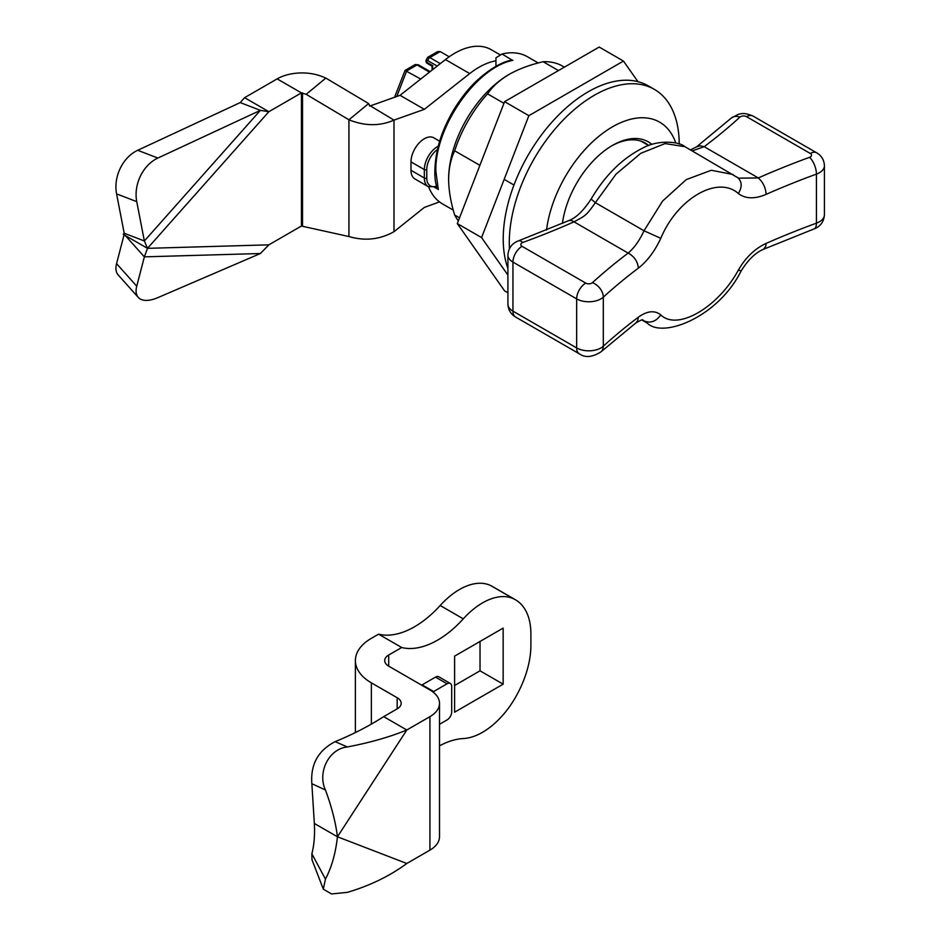 <?xml version="1.0" encoding="UTF-8"?>
<svg xmlns="http://www.w3.org/2000/svg" width="941" height="941" viewBox="0 0 941 941"><rect width="100%" height="100%" fill="white"/><g stroke="black" fill="none" stroke-linecap="round" stroke-linejoin="round"><path stroke-width="1.41" d="M648.678 145.526A69.081 39.887 120 0 0 645.185 143.044A69.081 39.887 120 0 0 611.544 145.961M651.901 144.42A71.657 41.369 120 0 0 612.462 145.42A71.657 41.369 120 0 0 562.447 223.37M546.521 230.051A94.406 54.507 -60 0 1 606.957 130.281A94.406 54.507 -60 0 1 675.814 143.056M509.469 248.589A120.154 69.363 -60 0 1 509.293 242.472A120.154 69.363 -60 0 1 561.742 121.554A120.154 69.363 -60 0 1 654.336 89.36A120.154 69.363 -60 0 1 679.214 144.055M654.336 89.36L648.267 85.854A120.154 69.363 120 0 0 555.672 118.048A120.154 69.363 120 0 0 503.223 238.967A120.154 69.363 120 0 0 507.917 268.385M513.962 185.024L504.164 179.355M479.886 165.345L454.679 150.795C450.81 158.782 448.786 168.31 448.61 179.378A85.819 49.544 120 0 1 509.293 74.292L509.293 74.292C499.836 79.926 492.578 86.454 487.556 93.853L503.953 103.322M487.556 93.853A94.406 54.507 120 0 0 454.679 150.795M558.46 70.563L543.18 61.741A94.406 54.507 120 0 1 562.565 66.117L564.365 67.152M509.316 74.28A85.819 49.544 120 0 0 509.293 74.292C519.103 68.822 530.395 64.635 543.18 61.741M448.61 179.378C448.775 190.647 450.798 202.527 454.679 215.019L459.526 217.818M454.679 215.019A94.406 54.507 120 0 0 458.338 220.864M538.252 62.976L527.501 56.766A84.961 49.05 120 0 0 502.012 54.002L495.942 57.836L495.942 66.364M428.637 186.859A84.961 49.05 120 0 0 442.541 203.926L453.291 210.137M434.601 187.4L437.741 189.023C434.507 182.413 433.966 171.603 436.13 156.571C438.024 146.043 440.917 131.611 454.421 108.638C467.642 87.972 477.299 79.373 488.944 70.798C497.824 64.658 505.529 61.083 512.08 60.071L502.012 54.002M512.939 60.306C476.299 67.258 434.436 127.564 435.871 171.344L438.318 189.553M816.729 152.842L753.012 116.049A12.868 7.434 120 0 0 746.578 116.684L810.295 153.477A12.868 7.434 -60 0 1 816.729 152.842C821.575 155.712 824.14 160.017 824.422 165.734A17.161 9.904 180 0 1 816.435 174.109A686.565 396.384 0 0 0 766.127 194.364C765.668 187.718 763.057 182.248 758.305 177.943L738.579 178.167L684.977 146.702L665.064 143.585L640.762 153.324L616.037 174.144L595.347 202.68L591.124 199.057C583.42 210.772 575.998 217.947 568.835 220.582L571.54 220.523L574.034 221.853C585.537 215.489 585.925 216.089 595.347 202.68L644.02 230.78C639.586 240.425 634.293 247.859 628.153 253.094C634.269 256.411 637.669 261.422 638.374 268.114A686.565 396.384 0 0 0 603.299 297.168A17.161 9.904 180 0 1 576.657 298.873L512.939 262.092L512.939 311.142L576.657 347.923L576.657 298.873A12.868 7.434 -60 0 1 585.761 283.112L522.043 246.319A12.868 7.434 120 0 0 512.939 262.092A17.161 9.904 180 0 1 507.917 255.082L507.917 304.131A17.161 9.904 0 0 0 512.939 311.142A12.868 7.434 120 0 0 515.609 317.035C510.763 314.153 508.199 309.86 507.917 304.131M766.127 194.364C754.729 199.198 745.484 198.927 738.367 193.54C742.484 186.53 742.026 181.048 736.991 177.096M641.821 319.975L647.361 323.175L642.727 319.975M813.977 228.969L763.504 249.283L765.715 246.448L766.127 243.413A686.565 396.384 180 0 1 816.435 223.158A17.161 9.904 -0 0 0 824.422 214.783C823.881 221.794 820.399 226.522 813.977 228.969A12.868 5.622 -110.1 0 0 816.435 223.158L816.435 174.109A12.868 5.622 -110.1 0 0 809.554 157.323A699.445 403.818 0 0 0 758.305 177.943L704.197 146.702L692.223 150.878M763.504 249.283C755.576 252.588 748.142 259.763 741.214 270.808L738.367 270.126C745.472 257.646 754.729 248.742 766.127 243.413M642.397 319.928L644.02 320.869C650.454 323.539 656.053 321.551 660.794 314.906C677.344 331.126 717.854 307.731 738.367 270.126M515.609 317.035L579.327 353.816A12.868 7.434 -60 0 1 576.657 347.923A17.161 9.904 -0 0 0 603.299 346.217A686.565 396.384 180 0 1 638.374 317.176C647.185 310.848 654.654 310.083 660.794 314.906M738.367 193.54C717.854 175.038 677.344 198.433 660.794 238.32C654.665 251.365 647.185 261.292 638.374 268.114M660.794 238.32L644.02 230.78L662.582 201.056L686.271 179.602L711.29 170.262L733.18 174.532M731.239 118.119A12.868 8.881 -132.4 0 1 739.92 117.119A699.445 403.818 0 0 1 704.197 146.702L700.351 145.784L696.446 146.937L731.239 118.119L738.32 114.296C740.779 114.073 743.002 111.873 753.012 116.049M507.917 275.078L481.569 237.591L457.291 223.57L504.588 290.863L507.917 292.78M481.569 237.591L528.866 115.684L504.588 101.663L457.291 223.57M528.866 115.684L623.46 61.059L599.194 47.05L504.588 101.663M623.46 61.059L637.951 81.667M268.855 244.836L147.49 248.342L144.361 256.858L136.739 286.193A34.323 16.209 -41.8 0 0 138.268 297.403A34.323 16.209 -41.8 0 0 157.865 297.627L260.386 253.517L268.855 244.836L301.426 226.04L348.935 236.544C364.896 241.202 379.917 239.59 393.997 231.686L424.344 207.432L439.471 201.88M260.386 253.517L144.361 256.858L125.906 236.203L123.212 234.333L124.2 233.227L144.361 240.978L136.739 201.633A34.323 26.677 -69 0 1 157.865 158.053L260.386 110.356L240.226 102.593L137.704 150.289A34.323 26.677 111 0 0 116.578 193.881L124.2 233.227M124.2 234.297L116.578 263.633A34.323 16.209 138.2 0 0 118.107 274.843L138.268 297.403M301.426 226.04L301.426 92.9L277.148 78.879A35.182 20.314 180 0 1 322.21 76.609L325.857 78.079L306.178 94.323L301.426 92.9L268.855 111.697L244.589 97.688L240.226 102.593M277.148 78.879L244.589 97.688M306.178 94.323L348.935 119.801L368.625 103.569L325.857 78.079M147.49 248.342L268.855 111.697L260.386 110.356L144.361 240.978L147.49 248.342L124.518 235.085M348.935 236.544L348.935 119.801C364.896 126.176 379.917 126.282 393.997 120.107L369.343 105.263M369.719 106.098L368.625 103.569M393.997 231.686L393.997 120.107L424.344 109.332L400.066 95.312L369.895 106.039M424.344 109.332L469.712 73.586A72.951 42.122 -60 0 1 495.942 60.8M500.412 55.001L491.155 49.661A72.951 42.122 120 0 0 445.434 59.577L400.066 95.312M439.694 141.244L433.777 137.821A18.879 10.904 120 0 0 419.227 142.879A18.879 10.904 120 0 0 410.994 161.887L410.994 170.297A18.879 10.904 120 0 0 414.899 178.931L428.249 186.647A18.879 10.904 -60 0 1 424.344 178.002L424.344 169.592A18.879 10.904 -60 0 1 438.33 146.114M394.561 97.264L405.03 70.434L420.709 79.044M440.188 51.579L429.802 57.577A2.576 1.482 120 0 0 427.979 60.73A1.717 0.988 60 0 0 426.767 61.436A2.576 1.482 180 0 1 426.014 60.389L427.649 57.366L437.53 51.661L440.188 51.579L449.198 56.778M432.448 65.976L432.836 69.505M311.859 783.724L325.445 789.981C331.644 806.743 335.643 822.34 337.443 836.784L314.329 823.446L311.859 783.724C310.401 764.468 318.152 750.447 335.125 741.661C353.075 734.274 369.26 725.934 383.693 716.654L406.806 729.993C389.656 737.05 369.837 742.696 347.323 746.954L335.125 741.661M325.445 789.981C317.458 773.29 327.997 749.083 347.323 746.954M421.627 685.166A6.54 3.776 -60 0 1 422.097 684.86L433.66 691.541A6.54 3.776 120 0 0 432.989 691.988M439.506 724.288L447.069 719.924A6.54 3.776 120 0 0 451.692 711.914L451.692 686.46A6.54 3.776 120 0 0 450.339 683.472L438.777 676.791A6.54 3.776 -60 0 0 435.507 677.12L422.097 684.86M439.506 745.86A87.195 50.343 -60 0 1 463.29 738.556A65.4 37.758 120 0 0 514.033 699.798A74.774 43.168 120 0 0 530.889 645.373L530.889 633.975A74.774 43.168 120 0 0 515.409 599.746A74.774 43.168 120 0 0 514.033 599.005A65.4 37.758 120 0 0 463.29 618.849A87.195 50.343 -60 0 1 401.689 647.514L388.704 655.018L388.704 666.146A13.621 7.869 180 0 1 384.704 660.582A13.621 7.869 180 0 1 388.704 655.018M401.689 647.514L378.576 634.175A87.195 50.343 120 0 0 440.176 605.498A65.4 37.758 -60 0 1 490.908 585.667A74.774 43.168 -60 0 1 492.284 586.396L515.409 599.746M480.028 641.456L480.028 670.815L454.597 685.507M503.153 684.166L454.597 712.196L454.597 656.136L503.153 628.106L503.153 684.166L480.028 670.815M378.576 634.175L371.354 638.339A54.496 31.465 0 0 0 355.392 660.582A54.496 31.465 0 0 0 371.354 682.837L397.173 697.74A13.621 7.869 180 0 1 401.172 703.303A13.621 7.869 180 0 1 397.173 708.867L383.693 716.654M325.445 879.094C331.644 867.32 335.643 853.216 337.443 836.784L406.806 729.993L429.931 716.654A32.7 18.879 0 0 0 439.506 703.303L439.506 836.784A32.7 18.879 180 0 1 429.931 850.135L406.806 863.485C389.656 876.095 369.837 885.728 347.323 892.362L331.538 893.95L323.316 889.163L325.445 879.094L311.859 853.769C314.141 845.206 314.964 835.09 314.329 823.446M439.506 703.303A32.7 18.879 0 0 0 429.931 689.953L388.704 666.146M323.316 889.163L311.977 859.709L311.859 853.769M450.339 683.472A6.54 3.776 120 0 0 447.069 683.789L433.66 691.541M739.92 117.119A4.293 2.482 180 0 1 746.578 116.684M522.043 246.319A4.293 2.482 180 0 1 522.784 242.472A699.445 403.818 0 0 0 574.034 221.853L628.153 253.094A699.445 403.818 0 0 0 592.418 282.676A12.868 8.881 47.6 0 1 603.299 297.168L603.299 346.217A12.868 8.881 47.6 0 1 601.099 351.746C592.454 357.286 585.196 357.98 579.327 353.816M592.418 282.676A4.293 2.482 180 0 1 585.761 283.112M810.295 153.477A4.293 2.482 180 0 1 809.554 157.323M638.374 317.176L637.622 320.787L635.893 322.928C640.774 320.152 643.068 319.175 642.75 319.987M568.835 220.582L518.373 240.896A12.868 5.622 69.9 0 1 522.784 242.472M116.578 263.633L136.739 286.193M302.52 92.841L302.52 225.981M137.704 150.289L157.865 158.053M136.739 201.633L116.578 193.881M436.365 186.165A17.161 9.904 -60 0 1 426.767 178.002L426.767 169.592A17.161 9.904 -60 0 1 437.506 149.466M426.767 169.592A1.717 0.988 180 0 1 424.344 169.592L410.994 161.887M410.994 170.297L424.344 178.002A1.717 0.988 -0 0 0 426.767 178.002M469.712 73.586L445.434 59.577M427.649 57.366A4.293 2.482 60 0 1 429.802 57.577L440.282 63.635M437.2 66.058L427.979 60.73M418.345 64.811A2.576 1.482 120 0 0 417.051 64.941A4.293 2.482 -120 0 0 414.91 64.729L418.345 64.811L430.143 71.622M429.508 72.128L417.051 64.941L406.665 70.94L396.749 96.488M426.767 61.436L426.767 62.247L432.836 65.741M426.108 60.789A2.576 1.482 0 0 0 426.014 61.189A2.576 1.482 0 0 0 426.767 62.247A2.576 1.482 120 0 0 427.296 63.423A2.576 2.576 0 0 1 426.014 61.189L426.014 60.389M463.29 618.849L440.176 605.498M514.033 599.005L490.908 585.667M429.931 716.654L429.931 850.135M397.173 708.867L397.173 697.74M371.354 682.837L371.354 724.17M337.443 836.784L406.806 863.485M435.507 677.12L447.069 683.789M647.361 323.175C662.829 338.701 718.206 317.188 741.214 270.808M635.893 322.928L601.099 351.746M824.422 165.734L824.422 214.783M518.373 240.896C511.951 243.354 508.458 248.083 507.917 255.082M648.643 145.537L641.127 141.197M690.518 149.89L696.446 146.937M684.977 146.69C678.92 141.315 657.971 139.762 643.385 147.749C622.695 157.947 605.275 175.05 591.124 199.057L591.124 199.057M428.249 186.647L436.565 186.765M432.084 70.093L432.084 66.176L427.296 63.423M405.03 70.434L414.91 64.729M355.392 660.582L355.392 732.51"/></g></svg>

